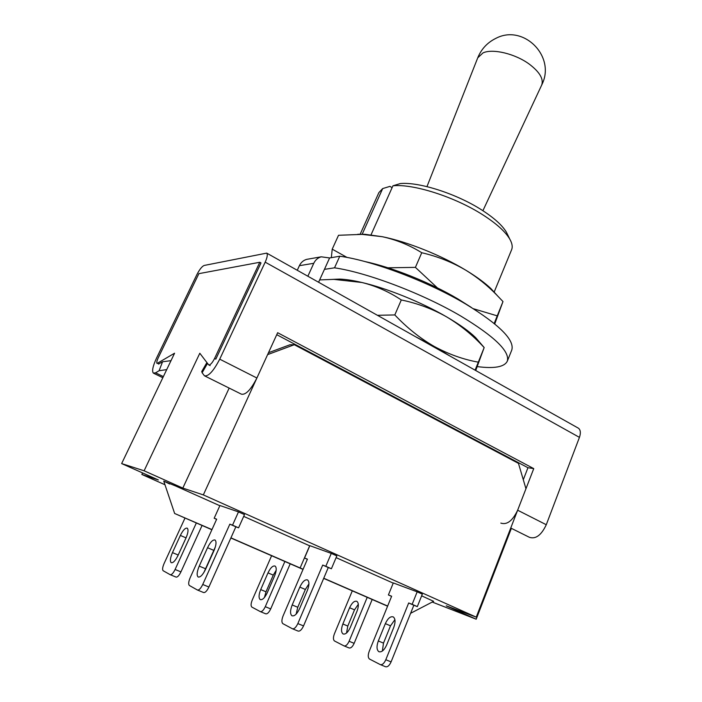 <?xml version="1.0" encoding="UTF-8"?>
<svg xmlns="http://www.w3.org/2000/svg" width="702" height="702" viewBox="0 0 702 702"><rect width="100%" height="100%" fill="white"/><g stroke="black" fill="none" stroke-linecap="round" stroke-linejoin="round"><path stroke-width="1.05" d="M211.96 529.589L174.631 513.478L211.89 529.747M230.861 538.004L303.036 569.401M303.097 569.252L230.923 537.846M309.757 545.866L243.699 516.382M219.84 505.73L175.482 485.924L163.759 481.142L169.752 484.011M208.555 364.733L209.091 365.005C210.714 364.654 212.539 362.486 214.558 358.503L259.784 262.267L198.868 273.657L158.257 357.766C156.862 360.81 156.458 362.706 157.055 363.46L174.579 353.211L121.639 463.583L144.112 470.788L199.807 353.246L208.555 364.733M417.172 591.83L412.144 604.334L417.321 606.616L422.323 594.138L417.172 591.83L393.304 582.932L388.399 594.945L391.593 596.349M410.609 613.294L433.643 601.333L421.648 595.831M393.225 583.134L336.109 557.634M331.283 553.404L325.816 566.286L331.405 568.752L336.837 555.896L331.283 553.404L309.845 545.665L304.536 558.02L307.379 559.275M238.487 511.898L232.529 525.166L238.575 527.834L244.498 514.584L238.487 511.898L219.937 505.519L214.171 518.234L216.611 519.313M432.257 602.053L476.202 619.208L446.244 605.817L476.246 617.146L525.956 488.732L518.453 463.355L294.305 344.717L267.611 354.615L203.334 494.91L182.818 488.092L144.112 470.788M142.576 472.92L141.848 474.464L158.354 479.949L121.639 463.583M141.848 474.464L164.979 484.757M203.334 494.91L476.246 617.146M476.202 619.208L511.372 528.343M214.558 358.503L215.812 359.134L260.986 262.934L259.784 262.267M294.305 344.717L289.9 344.787L268.489 352.711M182.818 488.092L229.168 388.083M387.644 606.045L323.745 578.237M323.675 578.387L387.583 606.195M232.529 525.166L229.844 524.157L202.738 584.485C200.746 588.53 198.964 590.364 197.394 590.005L189.373 585.486C188.241 584.31 188.513 581.712 190.189 577.667L216.672 519.182L214.171 518.234M203.817 572.621L215.382 546.832M202.738 584.485L208.906 587.021L235.872 526.807L238.575 527.834M208.906 587.021C206.923 591.058 205.133 592.883 203.554 592.514L197.604 590.084M199.236 566.11L207.546 547.709C210.363 542.041 212.873 539.478 215.066 540.031C216.602 541.593 216.251 545.129 213.987 550.622L205.581 569.304C202.773 574.964 200.289 577.527 198.122 576.991C196.542 575.35 196.911 571.726 199.236 566.11L205.256 568.629M229.844 524.157L235.872 526.807M325.816 566.286L322.709 565.075L297.841 623.578C295.981 627.483 294.147 629.203 292.357 628.729L282.906 623.683C281.511 622.428 281.581 619.848 283.082 615.917L307.432 559.143L304.536 558.02M296.139 614.118L297.762 607.283L305.361 589.469L308.933 583.88M297.841 623.578L303.545 625.921L328.282 567.532L331.405 568.752M303.545 625.921C301.685 629.817 299.851 631.528 298.043 631.054L292.602 628.834M292.19 604.957L299.824 587.109C302.465 581.625 305.045 579.238 307.564 579.94C309.45 581.616 309.371 585.126 307.344 590.47L299.622 608.59C296.999 614.066 294.445 616.461 291.953 615.768C290.023 614.022 290.101 610.424 292.19 604.957L297.762 607.283M322.709 565.075L328.282 567.532M412.144 604.334L408.687 602.965L385.81 659.731C384.064 663.513 382.195 665.119 380.203 664.557L369.533 659.055C367.945 657.748 367.83 655.185 369.191 651.368L391.646 596.226L388.399 594.945M382.362 651.035L383.494 643.12L390.496 625.824L394.91 619.699M385.81 659.731L391.084 661.898L413.847 605.238L417.321 606.616M391.084 661.898C389.347 665.671 387.478 667.277 385.477 666.716L380.475 664.671M378.317 640.952L385.354 623.63C387.837 618.313 390.479 616.075 393.269 616.918C395.437 618.681 395.603 622.174 393.778 627.369L386.679 644.954C384.213 650.254 381.598 652.491 378.843 651.684C376.614 649.85 376.439 646.27 378.317 640.952L383.494 643.12M408.687 602.965L413.847 605.238M196.341 522.981L175.096 569.48C173.219 573.253 171.586 574.991 170.2 574.692L163.171 570.744C162.188 569.691 162.504 567.277 164.101 563.504L185.003 518.05M177.659 556.186L186.46 536.933M175.096 569.48L180.932 571.884L202.071 525.473M180.932 571.884C179.063 575.658 177.43 577.386 176.026 577.079L170.375 574.762M172.464 552.614L180.353 535.433C183.003 530.142 185.302 527.72 187.241 528.158C188.575 529.571 188.171 532.844 186.004 537.986L178.027 555.422C175.386 560.705 173.104 563.127 171.191 562.688C169.823 561.223 170.244 557.862 172.464 552.614L178.168 555.01M284.872 561.503L265.286 606.677C263.522 610.336 261.837 611.968 260.249 611.574L251.913 607.116C250.711 606.001 250.833 603.606 252.281 599.938L271.604 555.73M264.435 597.49L266.014 591.804L273.262 575.122L276.167 570.349M265.286 606.677L270.7 608.915L290.198 563.82M270.7 608.915C268.945 612.565 267.26 614.189 265.663 613.794L260.451 611.661M260.705 589.583L267.997 572.876C270.489 567.742 272.85 565.47 275.087 566.058C276.728 567.567 276.579 570.831 274.622 575.842L267.26 592.778C264.777 597.902 262.434 600.175 260.223 599.605C258.538 598.034 258.696 594.691 260.705 589.583L266.014 591.804M367.216 597.332L349.105 641.259C347.446 644.796 345.726 646.331 343.962 645.858L334.521 640.987C333.125 639.82 333.09 637.442 334.398 633.853L352.307 590.838M346.534 633.028L347.797 626.061L354.519 609.836L358.318 604.299M349.105 641.259L354.15 643.339L372.174 599.49M354.15 643.339C352.492 646.875 350.772 648.402 348.999 647.92L344.182 645.954M342.857 623.99L349.605 607.739C351.956 602.764 354.378 600.631 356.862 601.333C358.766 602.93 358.836 606.168 357.064 611.056L350.254 627.527C347.911 632.493 345.516 634.634 343.059 633.941C341.102 632.291 341.032 628.974 342.857 623.99L347.797 626.061M171.007 360.652L162.566 361.767L159.091 370.735L155.598 372.815L153.352 373.113C151.79 371.121 152.825 366.163 156.467 358.248L196.779 274.815C199.517 269.498 201.983 266.374 204.177 265.453L266.716 253.115C267.813 254.387 267.304 257.397 265.189 262.153L219.726 359.17L256.897 378.009L277.65 332.713L533.748 468.611L527.957 467.725L523.297 479.729M510.749 528.027L529.361 537.284C535.679 539.408 541.321 535.231 546.279 524.727L579.44 437.372C580.905 433.037 580.589 429.993 578.501 428.246L578.009 427.974M276.746 334.687L527.957 467.725M500.824 523.095C506.976 525.131 512.583 520.831 517.646 510.214L533.748 468.611M159.091 370.735L166.716 369.612M158.441 364.092L162.566 361.767M207.529 363.382L202.123 372.753L204.431 375.798C208.441 376.623 213.531 371.077 219.726 359.17M202.123 372.753L201.737 371.507L206.897 362.557M204.949 376.053L241.365 394.147C245.674 395.147 250.851 389.768 256.897 378.009M541.602 85.319C543.901 79.212 539.82 72.174 529.361 64.189C515.277 53.756 492.707 48.35 483.029 52.887L477.737 57.818C481.335 49.035 487.363 42.55 495.831 38.373C523.201 23.78 555.651 55.949 542.19 83.994L482.897 210.714M507.792 235.038L506.44 232.257C502.395 225.43 494.287 218.076 482.107 210.205C457.046 193.927 419.094 181.721 400.315 183.564L392.927 185.811C413.109 183.555 455.37 197.051 483.16 215.058C496.516 223.666 505.379 231.669 509.757 239.066C512.17 243.296 512.793 246.858 511.609 249.745L494.129 292.146M392.093 187.68L389.979 186.363L382.678 188.584L378.887 192.585L360.126 234.319M382.678 188.584L362.118 234.371L338.522 235.284L332.221 249.157L347.06 257.45M371.025 234.845L392.927 185.811M332.511 279.378L339.794 279.098C345.823 279.326 353.203 280.449 361.916 282.494C387.021 288.285 421.621 302.299 446.604 316.865C459.477 324.359 469.147 331.274 475.605 337.592L480.747 343.559M415.382 336.627L434.169 346.411L450.008 356.072M475.605 337.592L484.178 347.543L475.728 370.516M484.178 347.543L475.096 370.165M484.161 347.569C473.157 335.521 460.635 325.28 446.604 316.865C432.564 308.941 417.453 303.308 401.298 299.956L394.814 314.935C406.958 327.773 420.068 338.267 434.169 346.411C448.604 354.212 463.276 359.459 478.194 362.144M401.298 299.956C389.092 291.804 375.965 285.977 361.916 282.494L333.836 279.37L319.647 279.905M377.43 315.303L394.814 314.935M477.272 366.611C494.322 368.804 504.317 367.014 507.265 361.258C510.187 351.641 494.726 336.591 460.881 316.102C422.85 293.664 367.365 272.613 334.529 267.822L339.777 256.221L329.607 257.959L321.218 256.809C317.866 257.783 315.382 259.942 313.768 263.294L299.385 265.689C300.965 262.425 303.396 260.319 306.677 259.363L308.503 259.038M507.265 361.258L511.758 350.096C514.829 340.11 499.534 324.789 465.874 304.142C428.036 281.555 372.665 260.67 339.777 256.221M334.529 267.822L324.438 269.357L329.607 257.959M307.862 276.228L313.768 263.294M318.585 282.248L324.438 269.357M297.271 270.279L299.385 265.689M364.715 261.504C392.164 267.286 430.616 282.695 458.029 299.008L471.261 307.388M357.757 234.284L365.022 234.31L382.248 236.697C407.397 241.734 441.672 255.467 466.154 270.41C476.465 276.676 484.687 282.704 490.812 288.478L497.121 295.384M494.743 323.912L502.992 301.562L494.19 323.455M331.326 257.669L332.221 249.157M502.992 301.562L496.349 294.603C487.258 285.302 477.193 277.237 466.154 270.41C452.386 262.276 437.583 256.388 421.753 252.729L415.408 267.374L437.425 287.899M421.753 252.729C409.485 245.103 396.314 239.759 382.248 236.697L362.118 234.371L365.022 234.31M387.916 267.795L415.408 267.374M473.402 308.731L497.148 315.83M309.643 545.823L300.123 567.962M159.064 363.89L157.932 363.329M207.546 547.709L213.531 550.263M299.824 587.109L305.361 589.469M385.354 623.63L390.496 625.824M180.353 535.433L186.021 537.855M267.997 572.876L273.262 575.122M349.605 607.739L354.519 609.836M546.279 524.727L517.646 510.214M579.44 437.372L265.189 262.153M155.598 372.815L163.355 376.597M174.64 513.469L163.759 481.142M210.152 365.61L208.898 364.979M578.501 428.246L266.716 253.115M153.703 373.28L162.82 377.729M506.44 232.257L509.757 239.066M426.965 186.618L477.737 57.818M339.794 279.098L333.836 279.37M321.218 256.809L306.677 259.363M490.812 288.478L496.349 294.603"/></g></svg>
